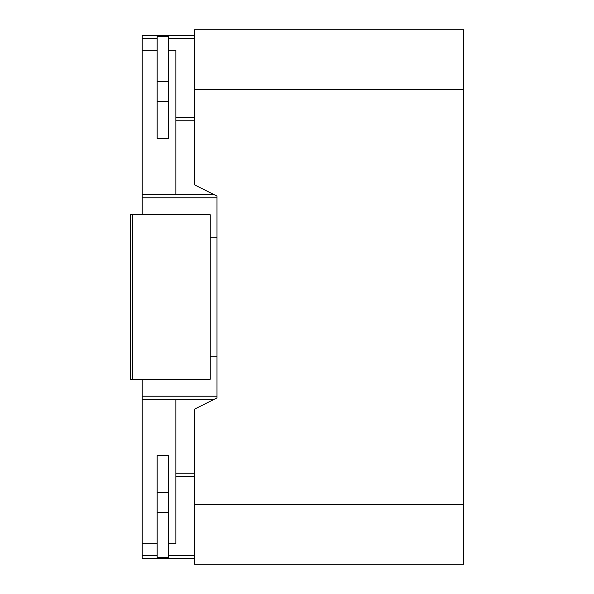 <?xml version="1.0" encoding="UTF-8"?>
<svg xmlns="http://www.w3.org/2000/svg" width="594" height="594" viewBox="0 0 594 594"><rect width="100%" height="100%" fill="white"/><g stroke="black" fill="none" stroke-linecap="round" stroke-linejoin="round"><path stroke-width="0.89" d="M194.565 504.484L194.565 409.155L216.996 397.935L216.996 196.065L194.565 184.845L194.565 29.7L463.728 29.7L463.728 564.3L194.565 564.3L194.565 504.484L463.728 504.484M210.261 237.184L216.996 237.184L216.996 356.816L210.261 356.816M194.565 35.306L142.226 35.306L142.226 214.753M175.869 194.795L175.869 50.26L168.392 50.26M157.18 50.26L142.226 50.26M214.464 194.795L142.226 194.795M214.464 399.205L142.226 399.205L142.226 558.694L194.565 558.694M175.869 399.205L175.869 543.74L168.392 543.74M157.18 543.74L142.226 543.74M142.226 379.247L142.226 399.205M216.996 196.065L216.996 197.787L142.226 197.787M142.226 396.213L216.996 396.213L216.996 397.935M130.264 379.247L210.261 379.247L210.261 214.753L130.264 214.753L130.264 379.247M157.18 512.444L157.18 557.387L168.392 557.387L168.392 455.613L157.18 455.613L157.18 512.444L168.392 512.444M157.18 492.619L168.392 492.619M157.18 36.613L157.18 138.387L168.392 138.387L168.392 36.613L157.18 36.613M157.18 81.556L168.392 81.556M157.18 101.381L168.392 101.381M463.736 99.577L463.728 206.326M463.736 387.674L463.736 494.423M194.565 89.516L463.728 89.516M194.565 117.761L175.869 117.761M194.565 38.298L168.392 38.298M157.18 38.298L142.226 38.298M194.565 555.702L168.392 555.702M157.18 555.702L142.226 555.702M194.565 476.24L175.869 476.24M132.507 379.247L132.507 214.753M175.869 473.255L194.565 473.255M175.869 120.745L194.565 120.745"/></g></svg>
